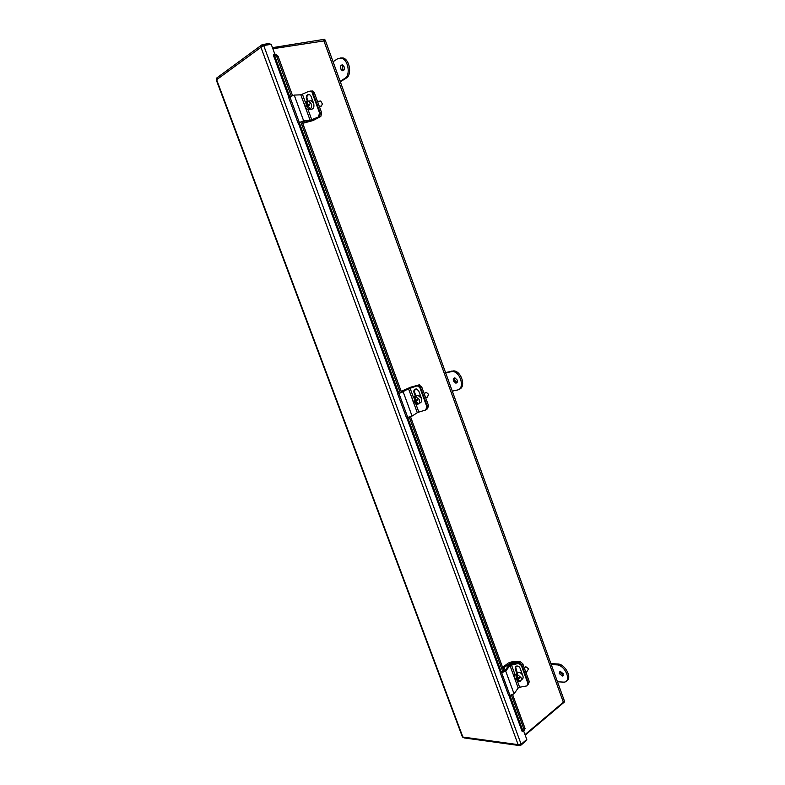 <?xml version="1.0" encoding="UTF-8"?>
<svg xmlns="http://www.w3.org/2000/svg" width="785" height="785" viewBox="0 0 785 785"><rect width="100%" height="100%" fill="white"/><g stroke="black" fill="none" stroke-linecap="round" stroke-linejoin="round"><path stroke-width="1.18" d="M272.856 48.739L325.441 40.692L564.238 700.475L563.355 702.212L525.008 734.613M525.204 735.153L564.552 701.878L564.248 701.034M325.157 40.467L324.715 39.25L272.454 47.659M559.205 673.481L560.039 671.185L563.208 673.746L562.374 676.042L559.205 673.481M560.156 671.175L560.284 672.608L563.336 675.178M557.468 681.782L564.091 682.155C572.118 681.586 565.014 664.875 556.742 664.866L551.237 664.552M566.623 680.801C572.55 678.142 565.102 663.943 557.821 663.992L550.893 663.6M453.475 380.941C452.994 379.008 453.455 377.987 454.888 377.87L457.204 380.068C457.684 381.981 457.213 383.001 455.8 383.129L453.475 380.941M454.829 377.87L454.701 380.342L457.076 382.54M452.288 391.156L457.429 390.008C465.112 388.85 460.687 371.864 452.552 371.452L445.644 372.806M459.039 389.301C466.29 387.584 461.668 371.246 453.789 370.873L445.556 372.551M340.719 68.923C340.15 66.274 340.749 64.939 342.505 64.929L344.105 66.764C344.674 69.414 344.075 70.748 342.329 70.758L340.719 68.923M342.603 64.969L342.113 68.668L343.614 70.464M340.15 81.326L344.831 78.402C350.758 75.321 348.373 59.846 341.661 58.198L337.717 58.708L333.066 61.73M340.327 81.807L346.224 78.137C352.151 75.046 349.776 59.591 343.055 57.943L340.121 57.962M520.259 744.612L520.19 745.662L518.129 744.631L521.152 744.268L263.691 45.51L260.954 47.316L261.15 45.402L262.259 44.588L262.759 45.962M217.268 77.597L216.248 79.893L462.424 736.948L464.21 737.939L518.836 745.475M270.197 44.48L269.795 43.401L262.259 44.588M520.583 745.465L526.215 740.667L526.019 740.127M263.691 45.51L271.227 44.323L274.927 54.371M523.693 731.051L526.794 739.47L521.152 744.268M511.486 695.265L523.968 729.236L523.173 731.404L522.26 731.591M273.415 54.93L274.279 54.518L276.712 56.481L291.215 95.947M502.891 671.891L409.309 417.247M400.36 392.922L300.773 121.94M292.491 95.466L278.057 56.177L275.623 54.214L274.279 54.518M523.173 731.404L524.262 730.658L525.057 728.5L512.693 694.843M523.968 729.236L525.057 728.5M504.107 671.479L410.545 416.796M401.606 392.471L302.039 121.449M278.057 56.177L276.712 56.481M526.323 673.52L525.273 670.645M528.099 684.569L528.285 682.705L521.691 664.65L518.836 662.501L510.799 662.942L511.251 664.169M528.403 683.951L529.296 681.665L522.722 663.639L519.866 661.49L511.27 661.961L508.258 663.07L502.714 667.319L504.186 667.407L510.799 662.942M504.186 667.407L505.216 670.223M502.714 667.319L504.225 671.41M425.656 397.73L424.548 394.688M426.706 409.368L427.462 406.601L420.456 387.437L418.287 385.523L410.094 388.025M427.069 409.113L428.649 405.943L421.673 386.809L418.856 384.944L410.643 387.201L401.302 391.264L409.966 387.682M402.666 390.94L402.96 391.735M401.302 391.264L401.734 392.421M318.69 104.69L317.503 101.442M319.397 116.69L320.8 116.465L312.999 120.556L302.863 123.284L312.106 120.517L319.397 116.69L320.309 113.177L312.862 92.787L310.625 91.07M320.8 116.465L321.703 112.962L314.275 92.601L312.822 90.972L311.517 91.06M303.638 121.253L304.109 122.538M302.176 121.42L302.863 123.284M519.111 680.87L518.434 681.498L514.401 677.975C513.812 676.032 514.273 674.786 515.765 674.217L517.609 673.53L516.981 674.158L521.044 677.681C521.623 679.633 521.161 680.889 519.65 681.449L517.914 678.829L519.533 678.574L519.199 677.671L517.58 677.926L516.981 674.158M518.434 681.498L516.697 678.888L515.294 678.309L516.363 677.975L515.765 674.217M526.264 672.559L528.619 668.83L525.783 666.691L524.478 667.77M516.098 673.883L517.786 672.333C520.013 672.205 521.711 673.373 522.879 675.836C523.477 677.847 522.967 679.113 521.368 679.624L521.24 679.741M517.06 675.394L516.393 673.589M517.511 677.7L516.609 677.74M518.208 678.534L517.972 677.887M519.032 677.7L517.914 678.829M517.325 677.013L516.363 677.975M517.658 677.916L516.697 678.888M515.47 678.75L516.245 677.975M514.155 676.964L509.946 665.474L518.188 663.492L518.591 662.815L511.594 664.1L508.7 665.562L504.549 671.116L500.114 672.303L508.444 694.961L509.956 695.343L514.057 693.832L518.188 687.984L514.891 678.966M509.946 665.474L505.726 671.126L501.605 672.637L509.956 695.343M517.413 681.194L519.631 687.238L518.188 687.984M519.631 687.238L526.951 685.904L527.893 683.411L521.299 665.337L518.188 663.492M500.114 672.303L501.605 672.637M516.795 673.324L515.156 668.869L516.265 666.141C517.923 665.749 519.16 666.367 519.994 667.986L522.359 674.472M527.971 684.736L528.285 682.705L529.296 681.665M515.51 666.661L517.266 672.853M518.591 662.815L521.691 664.65L528.285 682.705L527.893 683.411M418.003 403.961L416.599 404.373L412.959 401.194C412.321 399.114 412.714 397.602 414.127 396.651L416.021 395.944L415.285 396.337L419.298 399.526C419.936 401.616 419.533 403.137 418.12 404.079L418.856 403.686M416.953 404.383L415.039 401.361L413.724 401.115L414.686 400.399L414.127 396.651M427.462 397.161L428.522 394.276L426.334 392.363L424.744 393.207M415.677 395.983L417.855 395.198L421.466 398.368C422.173 401.213 421.368 402.823 419.053 403.215M415.285 396.337L415.844 400.085L417.434 399.604L417.787 400.576L416.197 401.047L418.12 404.079M415.324 397.524L414.863 396.258M414.863 400.301L415.098 400.958L416.452 400.605L415.039 401.361M417.689 403.99L417.414 403.245M417.669 400.281L416.197 401.047M415.765 399.82L414.686 400.399M413.911 401.596L415.098 400.958M412.684 400.105L408.553 388.83L417.335 385.739L407.366 389.164L402.106 392.235L397.642 393.746L406.493 417.816L412.066 416.07L417.306 412.724L413.459 402.224M408.553 388.83L398.966 393.511L407.837 417.63M415.962 404.246L418.837 412.086L417.306 412.724M418.837 412.086L425.558 410.055L426.932 406.973L419.926 387.79L417.885 386.024L416.796 386.092M397.642 393.746L398.966 393.511M415.304 396.072L413.93 392.343C413.528 390.125 414.392 389.007 416.521 388.977L418.699 390.851L421.211 397.74M426.432 409.534L427.462 406.601L428.649 405.943M415.098 389.154L414.48 391.98L415.932 395.954M417.335 385.739L418.425 385.68L420.456 387.437L427.462 406.601L426.932 406.973M309.398 104.444L307.691 104.719L307.171 100.99L308.691 101.079L311.125 103.787C311.812 106.044 311.498 107.859 310.183 109.233L307.592 109.733L305.139 107.025C304.452 104.778 304.757 102.972 306.072 101.589L307.151 101.285M309.084 109.822L306.974 106.338L305.964 106.986L305.757 106.475L306.601 105.308L306.072 101.589M319.279 106.318L321.291 106.122L322.409 103.983L320.722 100.99L319.24 101.206M308.809 101.059L311.243 100.715L313.666 103.414C314.461 107.251 313.411 109.262 310.536 109.458M307.691 104.719L309.241 103.983L309.624 105.013L308.073 105.74L310.183 109.233M307.18 106.309L308.103 104.66M307.18 102.128L306.935 101.461M309.947 109.684L309.408 108.212M308.25 105.062L306.601 105.308M306.974 105.759L305.591 105.965M308.24 106.142L306.974 106.338M308.132 109.871L311.743 119.732L319.034 116.72L308.986 120.821L302.598 121.341L298.114 123.186L303.628 120.753L310.114 120.242L305.659 108.094M304.835 105.838L300.802 94.828L294.208 95.083L289.832 96.702L299.262 122.362M300.802 94.828L309.025 91.246L311.037 91.354L312.862 92.787L320.309 113.177L321.703 112.962M311.743 119.732L310.114 120.242M298.114 123.186L288.694 97.585L289.832 96.702M307.278 100.971L306.356 98.468C306.032 95.397 307.18 94.171 309.82 94.779L311.037 96.29L313.46 102.923M318.347 116.729L319.623 113.177L312.165 92.767M319.034 116.72L320.309 113.177L319.623 113.177M309.064 94.494C307.249 95.044 306.582 96.378 307.053 98.478L307.936 100.892M310.35 91.089L311.733 91.384L312.862 92.787L314.275 92.601M323.763 40.496L563.355 702.212M556.742 664.866L557.821 663.992M450.757 371.56L451.993 370.971M344.831 78.402L346.224 78.137M462.885 737.046L216.64 79.727L260.954 47.316L518.129 744.631L462.885 737.046M273.298 54.95L288.919 97.409M298.378 123.117L397.877 393.648M406.758 417.777L500.33 672.166M508.739 695.029L522.202 731.64M274.23 54.567L289.743 96.761M299.35 122.862L398.77 393.256M407.739 417.64L501.144 671.646M509.848 695.314L523.104 731.385M522.722 663.639L521.299 665.337M509.75 664.748L509.288 663.492M518.836 662.501L519.866 661.49M421.673 386.809L419.926 387.79M417.649 385.563L418.856 384.944M311.9 119.958L312.106 120.517M310.507 121.106L310.301 120.537M514.401 677.975L515.294 678.309M505.726 671.126L514.057 693.832M511.388 664.738L514.999 674.59M515.559 668.182L515.156 668.869M412.959 401.194L413.724 401.115M403.215 391.95L412.066 416.07M410.094 388.202L413.401 397.239M414.48 391.98L413.93 392.343M305.139 107.025L305.757 106.475M294.208 95.083L303.628 120.753M302.441 94.328L305.404 102.413M307.053 98.478L306.356 98.468M563.306 675.286L562.374 676.042M457.027 382.53L455.8 383.129M453.789 370.873L452.552 371.452M343.536 70.532L342.329 70.758M343.055 57.943L341.661 58.198M261.15 45.402L216.483 78.186M419.494 384.895L418.287 385.523M312.822 90.972L311.4 91.158M524.292 667.957L525.528 666.72M516.569 673.55L517.786 672.333M419.632 395.905L420.397 395.503M424.126 393.53L426.334 392.363M415.677 396.346L417.855 395.198M425.696 397.838L426.873 397.2M418.425 385.68L417.885 386.024M317.513 101.451L320.722 100.99M308.691 101.079L311.243 100.715M311.733 91.384L311.037 91.354"/></g></svg>

